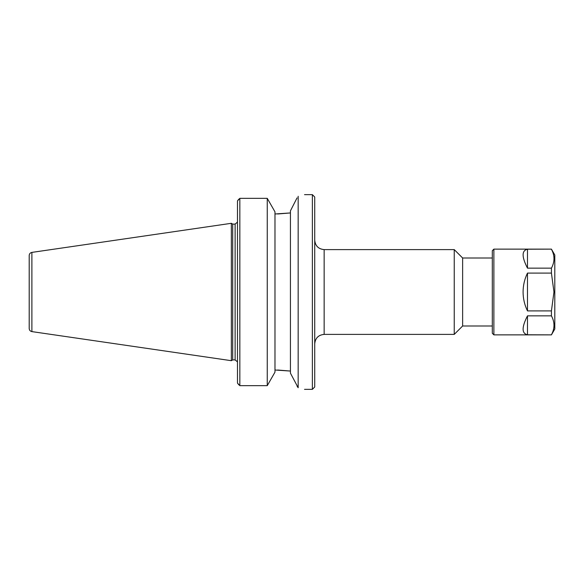 <?xml version="1.0" encoding="UTF-8"?>
<svg xmlns="http://www.w3.org/2000/svg" width="584" height="584" viewBox="0 0 584 584"><rect width="100%" height="100%" fill="white"/><g stroke="black" fill="none" stroke-linecap="round" stroke-linejoin="round"><path stroke-width="0.88" d="M324.149 249.609L454.243 249.609L454.243 334.391L324.149 334.391L324.149 249.609C318.426 249.047 315.287 245.908 314.725 240.185M312.374 389.346L314.725 386.995L314.725 197.005L312.374 194.654L312.374 389.346L304.527 389.346M492.312 258.004L462.63 258.004L462.63 325.996L492.312 325.996M238.768 384.79L237.476 383.082L239.834 385.659L239.834 198.341L267.253 198.341L274.984 211.853L274.984 372.147L267.253 385.659L239.834 385.659M274.984 370.015L290.438 371.059L277.634 370.015M297.044 197.91L290.438 210.839L290.438 373.161L298.168 387.732C306.593 389.835 306.593 389.835 298.168 387.732C306.593 389.835 306.593 389.835 298.168 387.732L297.044 386.09M238.768 199.21L237.476 200.918L239.834 198.341M277.634 213.985L290.438 212.941L274.984 213.985M298.168 196.268C306.593 194.165 306.593 194.165 298.168 196.268L298.168 387.732M267.253 385.659L267.253 198.341M237.476 200.918L237.476 383.082M232.717 292L232.717 224.095L231.352 223.307L231.352 360.693L232.717 359.905L232.717 292M29.2 255.5L29.2 328.5C29.331 330.194 30.222 331.23 31.886 331.602L31.886 252.398C30.222 252.77 29.331 253.806 29.2 255.5L29.2 321.441M551.427 334.866L554.8 329.018L554.8 254.982L551.427 249.134L493.881 249.134L493.881 334.866L551.427 334.866L527.483 334.771L527.483 315.856L551.427 315.856L551.427 310.907L527.483 310.907L527.483 273.093L551.427 273.093L553.961 292L551.427 310.907M527.483 310.907C524.578 304.943 523.111 298.636 523.082 292C523.111 285.364 524.578 279.057 527.483 273.093M551.427 315.856C554.837 322.164 554.837 328.464 551.427 334.771M551.427 249.229C554.837 255.536 554.837 261.836 551.427 268.144L527.483 268.144L527.483 249.229L551.427 249.134M551.427 273.093L551.427 268.144M527.483 334.771C521.658 333.508 521.658 327.208 527.483 315.856M527.483 268.144C521.658 256.792 521.658 250.492 527.483 249.229M493.881 249.134L492.312 250.704L492.312 333.296L493.881 334.866M237.447 222.132L235.126 224.095L235.126 359.905L237.447 361.868M324.149 334.391C318.426 334.953 315.287 338.092 314.725 343.815M462.63 258.004L454.243 249.609M462.63 325.996L454.243 334.391M304.527 194.654L312.374 194.654M235.126 224.095L232.717 224.095M235.126 359.905L232.717 359.905M31.886 331.602L231.352 360.693M31.886 252.398L231.352 223.307"/></g></svg>
